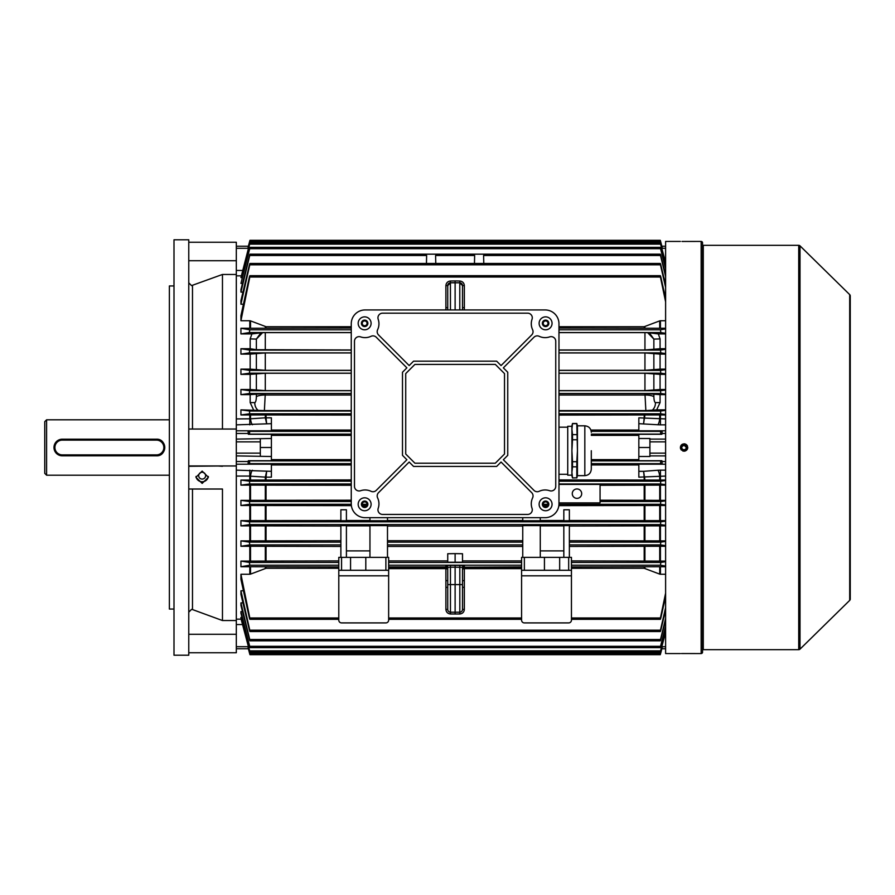 <?xml version="1.0" encoding="UTF-8"?>
<svg xmlns="http://www.w3.org/2000/svg" width="895" height="895" viewBox="0 0 895 895"><rect width="100%" height="100%" fill="white"/><g stroke="black" fill="none" stroke-linecap="round" stroke-linejoin="round"><path stroke-width="1.34" d="M62.292 454.884L156.457 454.884A7.384 7.384 0 0 0 163.841 447.5A7.384 7.384 0 0 0 156.457 440.116L62.292 440.116A7.384 7.384 0 0 0 54.908 447.5A7.384 7.384 0 0 0 62.292 454.884L62.292 455.812A8.312 8.312 0 0 1 53.98 447.5A8.312 8.312 0 0 1 62.292 439.188L156.457 439.188C167.164 438.673 167.186 456.316 156.457 455.812L62.292 455.812L55.389 452.12M169.379 419.8L46.596 419.8L46.596 475.2L169.379 475.2M46.596 475.2L44.75 473.354L44.75 421.646L46.596 419.8M686.375 447.5L684.071 445.195A2.305 2.305 0 0 0 681.766 447.5A2.305 2.305 0 0 0 684.071 449.805A2.305 2.305 0 0 0 686.375 447.5A2.305 2.305 0 0 0 684.071 445.195L681.945 446.616M681.811 447.959L682.158 448.787M683.187 449.626L684.966 449.626M685.357 449.413L686.331 447.959M156.457 440.116L156.457 439.188A8.312 8.312 0 0 1 164.769 447.5A8.312 8.312 0 0 1 156.457 455.812L156.457 454.884M702.541 650.419A0.738 0.738 0 0 1 703.28 649.68L798.72 649.68A1.846 1.846 0 0 0 800.007 649.155L849.702 600.377L849.702 294.623L800.007 245.845L800.007 649.155M702.541 244.581A0.738 0.738 0 0 0 703.28 245.319L703.28 649.68M701.154 653.563L701.154 241.437A1.387 1.387 0 0 1 702.541 242.825L702.541 652.175A1.387 1.387 0 0 1 701.154 653.563L681.464 653.54M683.332 241.471L682.695 241.471M681.979 241.46L701.154 241.437M683.355 451.125L682.661 450.912M681.464 450.118L681.005 449.558M680.659 448.91L680.446 448.227M680.379 447.478L680.659 446.102M681.005 445.453L681.464 444.893M682.024 444.435L682.65 444.088M683.746 443.819L684.071 443.808C679.305 446.269 679.305 448.731 684.071 451.192C688.837 448.731 688.837 446.269 684.071 443.808M682.091 653.54L682.661 653.529M683.355 653.529L686.129 653.54M798.72 649.68L798.72 245.319A1.846 1.846 0 0 1 800.007 245.845M849.702 294.623A1.846 1.846 0 0 1 850.25 295.943L850.25 599.057A1.846 1.846 0 0 1 849.702 600.377M798.72 245.319L703.28 245.319M680.379 241.437L665.611 241.437L665.611 653.563L680.379 653.563M684.44 443.83L685.481 444.088M686.129 444.435L686.689 444.893M687.147 445.453L687.483 446.09M687.763 447.5L687.696 448.216M687.483 448.91L687.147 449.547M686.678 450.118L685.481 450.912M684.798 451.125L684.071 451.192M686.487 241.46L685.514 241.471M850.25 303.662L850.25 591.338M572.274 493.66A4.71 4.71 0 0 0 576.984 498.37A4.71 4.71 0 0 0 581.683 493.66A4.71 4.71 0 0 0 576.984 488.95A4.71 4.71 0 0 0 572.274 493.66M249.94 254.169L660.297 254.169M474.451 263.477L474.652 255.5C474.473 253.777 474.473 253.777 474.652 255.5C474.473 253.777 474.473 253.777 474.652 255.5L474.451 263.477M426.445 263.477L426.635 255.5C426.467 253.777 426.467 253.777 426.635 255.5C426.467 253.777 426.467 253.777 426.635 255.5L426.445 263.477M350.56 557.361L350.56 570.283L365.798 570.283L365.798 557.361L341.566 557.361L341.566 570.283L338.791 570.283L338.791 620.145A2.774 2.774 0 0 0 341.566 622.909L385.879 622.909A2.774 2.774 0 0 0 388.643 620.145L388.643 575.821L338.791 575.821M521.584 570.283L521.584 557.361L559.666 557.361L559.666 570.283L521.584 570.283L521.584 620.145A2.774 2.774 0 0 0 524.358 622.909L568.672 622.909A2.774 2.774 0 0 0 571.446 620.145L571.446 570.283L568.672 570.283L568.672 557.361L571.446 557.361L571.446 570.283M649.915 453.127L649.915 456.506L638.84 456.506L638.84 438.494L649.915 438.494L649.915 453.127L665.611 453.127M271.398 459.616L351.254 459.616M591.293 459.616L638.84 459.616M659.716 485.135L660.432 485.135L660.432 500.361L659.716 500.35L659.716 485.135L600.064 485.28M665.611 485.135L660.432 485.135M665.611 484.642L660.566 483.971L660.689 481.197L665.611 480.548M665.611 504.97L660.532 504.277L660.734 501.513L665.611 500.853M660.432 500.361L665.611 500.361M600.064 500.204L659.716 500.35M250.522 500.35L249.794 500.361L249.794 485.135L250.522 485.135L250.522 500.35L351.254 500.204M249.794 505.485L250.522 505.496L250.522 520.621L249.794 520.633L249.794 505.485L240.934 505.485L240.934 500.361L249.794 500.361M240.934 500.361L249.504 501.513L249.705 504.277L240.934 505.485M483.591 255.5L483.792 263.477L483.591 255.5C483.759 253.777 483.759 253.777 483.591 255.5C483.759 253.777 483.759 253.777 483.591 255.5L660.499 255.5C660.163 253.777 660.253 253.777 660.767 255.5L665.611 274.731M665.611 276.577L660.499 255.5C660.163 253.777 660.253 253.777 660.767 255.5M435.787 263.477L435.585 255.5L435.787 263.477M249.47 255.5C249.985 253.777 250.074 253.777 249.739 255.5L240.934 292.117L240.934 289.588L249.47 255.5C249.985 253.777 250.074 253.777 249.739 255.5L426.635 255.5M242.914 292.117L240.934 292.117M435.585 255.5C435.753 253.777 435.753 253.777 435.585 255.5C435.753 253.777 435.753 253.777 435.585 255.5L474.652 255.5M462.502 601.283L462.502 584.592L462.502 609.439L464.348 609.372C464.069 612.113 462.558 613.657 459.817 613.981L450.42 613.981C447.679 613.657 446.169 612.113 445.889 609.372L447.735 609.439L447.735 567.352L450.453 567.195L450.453 584.592L455.119 584.592L455.119 567.195L450.453 567.195L450.42 565.349L455.119 565.349L455.119 567.195L462.502 567.352L462.502 584.592L455.119 584.592L455.119 614.071M447.735 309.938L447.735 285.561L450.453 282.798L455.119 282.719L455.119 309.938M369.948 525.868L346.41 525.868M387.49 557.361L387.49 525.622L369.948 525.622L369.948 557.361M522.747 526.036L387.49 526.036M522.747 557.361L522.747 525.622L540.278 525.622L540.278 557.361M540.278 525.868L563.828 525.868M563.828 557.361L563.828 525.622L569.365 525.622L569.365 542.135L660.801 542.135L665.611 541.43M659.716 525.868L660.432 525.868L660.432 540.882L659.716 540.871L659.716 525.868L569.365 526.036M665.611 525.868L660.432 525.868M665.611 525.32L660.499 524.582L660.767 521.819L665.611 521.147M240.934 520.633L249.47 521.819L249.739 524.582L240.934 525.868L240.934 520.633L249.794 520.633M249.794 525.868L250.522 525.868L250.522 540.871L249.794 540.882L249.794 525.868L240.934 525.868M340.872 526.036L250.522 525.868M346.41 557.361L346.41 525.622L340.872 525.622L340.872 557.361M250.522 561.087L249.794 561.087L249.794 546.274L250.522 546.274L250.522 561.087L338.791 560.908L338.791 557.361L341.566 557.361M385.879 557.361L388.643 557.361L388.643 570.283L385.879 570.283L385.879 557.361L365.798 557.361M387.49 520.476L522.747 520.476M369.948 517.668L369.948 520.733L387.49 520.733L387.49 517.668M346.41 520.476L369.948 520.476M340.872 520.733L346.41 520.733L346.41 509.781L340.872 509.781L340.872 520.733M250.522 520.621L340.872 520.476M665.611 505.485L660.432 505.485L660.432 520.633L665.611 520.633M660.432 520.633L659.716 520.621L659.716 505.496L558.86 505.641M569.365 520.476L659.716 520.621M569.365 520.733L563.828 520.733L563.828 509.781L569.365 509.781L569.365 520.733M540.278 520.476L563.828 520.476M540.278 517.668L540.278 520.733L522.747 520.733L522.747 517.668M388.643 560.908L447.735 560.908M455.119 553.625L447.735 553.736L447.735 562.217L455.119 562.239L462.502 562.217L462.502 553.736L455.119 553.625L455.119 562.239M462.502 560.908L521.584 560.908M522.747 546.453L387.49 546.453M387.49 540.714L522.747 540.714M547.561 505.641L543.623 505.641M366.614 505.641L362.665 505.641M351.377 505.641L250.522 505.496M340.872 546.453L250.522 546.274M559.666 557.361L568.672 557.361M250.522 540.871L340.872 540.714M569.365 540.714L659.716 540.871M569.365 557.361L569.365 542.135M240.934 540.882L249.425 542.135L249.772 544.898L240.934 546.274L240.934 540.882L249.794 540.882M249.794 546.274L240.934 546.274M350.56 570.283L341.566 570.283M544.44 557.361L544.44 570.283M559.666 570.283L568.672 570.283M338.791 560.908L338.791 566.938L250.522 566.736L250.522 574.12L266.039 568.291L338.791 568.291L338.791 570.283L338.791 557.361M249.794 561.087L240.934 561.087L249.392 562.44L249.806 565.204L240.934 566.736L250.522 566.736M240.934 574.254L249.806 617.975C250.052 619.698 249.906 619.698 249.392 617.975L240.934 579.345L240.934 574.254L249.794 574.254L249.794 566.736M250.522 574.12L249.794 574.254M338.791 617.975L249.806 617.975C250.052 619.698 249.906 619.698 249.392 617.975M338.791 568.291L338.791 566.938M638.84 438.494L638.84 434.276L661.886 434.276L662.166 431.144L638.84 431.144L638.84 417.831L665.611 418.927M665.611 476.073L638.84 477.169L638.84 463.856L662.166 463.856L661.886 460.724L638.84 460.724L638.84 456.506M665.611 320.746L660.432 320.746L660.432 328.264L665.611 328.264M665.611 333.913L658.328 333.913L660.074 338.914L653.865 339.093L647.611 332.638L658.328 333.913M665.611 348.726L660.074 348.726L660.074 338.914M665.611 354.118L660.074 354.118L660.074 369.132L665.611 369.132M665.611 374.367L660.074 374.367L660.074 389.515L665.611 389.515M665.611 394.639L660.074 394.639L660.074 402.571L656.673 409.865L665.611 409.865M665.611 414.933L660.432 414.933L660.432 424.856L657.803 424.756A7.384 2.014 94.4 0 0 659.716 418.804L659.716 414.933L558.972 415.079M558.972 479.921L659.716 480.067L659.716 476.196A7.384 2.014 85.6 0 0 657.803 470.244L660.432 470.143L660.432 480.067L665.611 480.067M660.432 540.882L665.611 540.882M665.611 546.274L660.432 546.274L660.432 561.087L665.611 561.087M665.611 566.736L660.432 566.736L660.432 574.254L665.611 574.254M662.166 463.856L660.599 463.655L660.655 460.891L661.886 460.724M638.84 464.941L591.293 464.941M661.886 434.276L660.655 434.109L660.599 431.345L662.166 431.144M590.901 430.059L638.84 430.059M638.84 435.384L591.293 435.384M659.716 414.933L660.432 414.933M660.432 480.067L659.716 480.067M661.875 648.763L660.655 653.361L661.886 648.763L665.611 648.763L661.875 648.763L661.595 647.488M248.351 648.763L236.314 648.763L248.362 648.763L249.582 653.361L248.072 647.488L248.642 647.488M248.072 647.488L249.627 653.361L660.599 653.361C660.163 655.073 660.174 655.073 660.655 653.361C660.174 655.073 660.163 655.073 660.599 653.361C660.163 655.073 660.174 655.073 660.655 653.361C660.174 655.073 660.163 655.073 660.599 653.361L662.166 647.488M661.595 247.512L661.875 246.237L665.611 246.237L661.875 246.237L660.655 241.639L661.875 246.237L665.611 246.237M662.166 247.512L660.599 241.639C660.163 239.927 660.174 239.927 660.655 241.639C660.174 239.927 660.163 239.927 660.599 241.639L249.627 241.639L248.072 247.512L249.582 241.639L248.351 246.237L236.314 246.237L236.314 270.458L242.545 270.458M248.642 247.512L248.072 247.512M351.254 435.384L271.398 435.384M188.767 652.746L236.314 652.746L236.314 455.902L271.398 456.506L271.398 434.276L248.351 434.276L248.072 431.144L271.398 431.144L271.398 423.671L236.314 424.856L236.314 270.458M241.997 617.405L240.934 617.405L240.934 618.456L249.537 650.878C250.041 652.6 250.074 652.6 249.671 650.878C250.074 652.6 250.041 652.6 249.537 650.878M242.455 611.576L240.934 611.576L240.934 613.299L249.504 646.313C250.007 648.036 250.074 648.036 249.705 646.313C250.074 648.036 250.007 648.036 249.504 646.313M242.914 602.883L240.934 602.883L240.934 605.412L249.47 639.5C249.985 641.223 250.074 641.223 249.739 639.5C250.074 641.223 249.985 641.223 249.47 639.5M243.362 590.778L240.934 590.778L240.934 594.347L249.425 630.181C249.951 631.904 250.063 631.904 249.772 630.181C250.063 631.904 249.951 631.904 249.425 630.181M240.934 561.087L240.934 566.736M249.794 485.135L240.934 485.135L240.934 480.067L249.794 480.067L249.794 476.073L236.314 476.073M665.611 373.853L660.767 373.181L660.499 370.418L665.611 369.68M660.074 369.132L644.948 370.306L558.972 370.306M558.972 373.249L644.948 373.249L660.074 374.367M240.934 480.067L249.537 481.197L249.671 483.971L240.934 485.135M351.254 485.28L250.522 485.135M265.312 479.921L265.323 477.147L266.039 477.169L250.522 476.196L250.522 480.067L351.254 479.921M250.522 480.067L249.794 480.067M665.611 353.57L660.801 352.865L660.454 350.102L665.611 349.318M660.074 348.726L644.948 349.979L558.972 349.979M558.972 352.932L644.948 352.932L660.074 354.118M558.972 328.062L659.716 328.264L659.716 320.88L644.199 326.709L558.972 326.709M665.611 333.309L660.846 332.56L660.42 329.796L665.611 328.924M660.432 328.264L659.716 328.264M558.972 332.627L647.611 332.638M665.611 414.452L660.689 413.803L660.566 411.029L665.611 410.357M656.673 409.865L645.854 410.592L558.972 410.592M665.611 394.147L660.734 393.487L660.532 390.723L665.611 390.03M660.074 389.515L644.948 390.623L558.972 390.623M558.972 393.565L644.948 393.565L660.074 394.639M351.254 464.941L271.398 464.941M645.854 410.592L644.948 393.565M249.582 241.639C250.052 239.927 250.074 239.927 249.627 241.639C250.074 239.927 250.052 239.927 249.582 241.639C250.052 239.927 250.074 239.927 249.627 241.639C250.074 239.927 250.052 239.927 249.582 241.639M665.611 263.398L660.566 244.122C660.152 242.4 660.197 242.4 660.689 244.122L665.611 262.627M249.537 244.122C250.041 242.4 250.074 242.4 249.671 244.122L240.934 277.595L249.537 244.122C250.041 242.4 250.074 242.4 249.671 244.122L660.566 244.122C660.152 242.4 660.197 242.4 660.689 244.122M241.997 277.595L240.934 277.595M665.611 268.701L660.532 248.687C660.152 246.964 660.219 246.964 660.734 248.687L665.611 267.426M249.504 248.687C250.007 246.964 250.074 246.964 249.705 248.687L240.934 283.424L249.504 248.687C250.007 246.964 250.074 246.964 249.705 248.687L660.532 248.687C660.152 246.964 660.219 246.964 660.734 248.687M242.455 283.424L240.934 283.424M665.611 287.407L660.454 264.819C660.163 263.096 660.286 263.096 660.801 264.819L665.611 284.867M249.425 264.819C249.951 263.096 250.063 263.096 249.772 264.819L240.934 304.222L240.934 300.653L249.425 264.819C249.951 263.096 250.063 263.096 249.772 264.819L660.454 264.819C660.163 263.096 660.286 263.096 660.801 264.819M243.362 304.222L240.934 304.222M659.716 320.88L660.432 320.746M665.611 301.861L660.42 277.025C660.186 275.302 660.32 275.302 660.846 277.025L665.611 298.393M249.392 277.025C249.906 275.302 250.052 275.302 249.806 277.025L240.934 320.746L240.934 315.655L249.392 277.025C249.906 275.302 250.052 275.302 249.806 277.025L660.42 277.025C660.186 275.302 660.32 275.302 660.846 277.025M249.794 320.746L250.522 320.88L250.522 328.264L249.794 328.264L249.794 320.746L240.934 320.746M351.254 326.709L266.039 326.709L250.522 320.88M665.611 620.269L660.767 639.5C660.253 641.223 660.163 641.223 660.499 639.5L665.611 618.423M240.934 602.883L249.739 639.5L660.499 639.5C660.163 641.223 660.253 641.223 660.767 639.5M665.611 610.133L660.801 630.181C660.286 631.904 660.163 631.904 660.454 630.181L665.611 607.593M240.934 590.778L249.772 630.181L660.454 630.181C660.163 631.904 660.286 631.904 660.801 630.181M665.611 566.076L660.42 565.204L660.846 562.44L665.611 561.691M660.432 574.254L659.716 574.12L659.716 566.736L571.446 566.938M659.716 566.736L660.432 566.736M660.432 561.087L659.716 561.087L659.716 546.274L569.365 546.453M571.446 560.908L659.716 561.087M665.611 596.607L660.846 617.975C660.32 619.698 660.186 619.698 660.42 617.975L665.611 593.139M571.446 568.291L644.199 568.291L659.716 574.12M660.846 617.975C660.32 619.698 660.186 619.698 660.42 617.975L571.446 617.975M249.627 653.361C250.074 655.073 250.052 655.073 249.582 653.361C250.052 655.073 250.074 655.073 249.627 653.361M665.611 632.373L660.689 650.878C660.197 652.6 660.152 652.6 660.566 650.878L665.611 631.601M240.934 617.405L249.671 650.878L660.566 650.878C660.152 652.6 660.197 652.6 660.689 650.878M665.611 627.574L660.734 646.313C660.219 648.036 660.152 648.036 660.532 646.313L665.611 626.299M240.934 611.576L249.705 646.313L660.532 646.313C660.152 648.036 660.219 648.036 660.734 646.313M351.254 370.306L265.289 370.306L250.164 369.132L250.164 354.118L240.934 354.118L249.425 352.865L351.254 352.865M351.254 390.623L265.289 390.623L250.164 389.515L250.164 374.367L240.934 374.367L249.47 373.181L249.739 370.418L240.934 369.132L250.164 369.132M250.164 374.367L265.289 373.249L351.254 373.249M188.767 489.017L222.463 489.017L222.463 620.537L236.314 620.537L236.314 470.143L271.398 471.329L271.398 463.856L248.072 463.856L248.351 460.724L271.398 460.724L271.398 456.506M248.351 460.724L249.582 460.891L249.627 463.655L248.072 463.856M351.254 349.979L256.373 349.699L250.164 348.726L250.164 338.914L251.909 333.913L240.934 333.913L249.392 332.56L351.254 332.56M249.425 352.865L249.772 350.102L240.934 348.726L250.164 348.726M250.164 354.118L265.289 352.932L351.254 352.932M250.522 328.264L351.254 328.062M249.392 332.56L249.806 329.796L240.934 328.264L249.794 328.264M251.909 333.913L262.615 332.638L351.254 332.627M248.072 431.144L249.627 431.345L249.582 434.109L248.351 434.276M271.398 430.059L351.254 430.059M659.716 505.496L660.432 505.485M351.254 410.592L264.383 410.592L240.934 409.865L249.671 411.029L249.537 413.803L240.934 414.933L250.522 414.933L250.522 418.804L266.039 417.752L265.323 417.853L266.643 423.671L266.039 417.831L271.398 417.831L271.398 423.671M351.254 415.079L250.522 414.933M253.553 409.865L250.164 402.571L250.164 394.639L240.934 394.639L249.504 393.487L249.705 390.723L240.934 389.515L250.164 389.515M250.164 394.639L265.289 393.565L351.254 393.565M659.716 546.274L660.432 546.274M665.611 545.681L660.454 544.898L660.801 542.135M236.314 418.927L250.522 418.804A7.384 2.014 -94.4 0 0 252.424 424.756M262.615 332.638L256.373 339.093L250.164 338.914M252.424 470.244A7.384 2.014 -85.6 0 0 250.522 476.196L249.794 476.073L249.794 470.143M265.289 393.565L264.383 410.592M271.398 438.494L236.314 439.098L236.314 274.463L222.463 274.463L191.541 285.606L188.767 282.82M240.934 409.865L240.934 414.933M240.934 389.515L240.934 394.639M240.934 369.132L240.934 374.367M240.934 348.726L240.934 354.118M240.934 328.264L240.934 333.913M250.164 402.571L254.829 402.627C255.724 402.168 256.238 400.222 256.373 396.765L256.373 393.811M653.865 393.811L653.865 396.765C653.999 400.222 654.502 402.179 655.409 402.627L660.074 402.571M261.004 332.694L256.373 339.093L256.373 349.699M258.174 410.402A9.23 8.939 -90 0 1 254.829 402.627M653.865 349.699L653.865 339.093L649.233 332.694M655.409 402.627A9.23 8.939 90 0 1 652.063 410.402M271.398 471.329L271.398 477.169L266.039 477.169L266.643 471.329L265.323 477.147M260.322 439.098L260.322 453.127L236.314 453.127M260.322 453.127L260.322 455.902M260.322 441.873L236.314 441.873M265.312 415.079L265.323 417.853M649.915 441.873L665.611 441.873M649.915 447.5L638.84 447.5M644.915 417.853L644.199 417.831L643.594 423.671L644.915 415.079M644.915 479.921L643.594 471.329L657.803 470.244M638.84 471.329L643.594 471.329L644.199 477.169L644.915 477.147M260.322 447.5L271.398 447.5M521.584 575.821L571.446 575.821M388.643 570.283L388.643 575.821M385.879 570.283L365.798 570.283M540.278 550.895L563.828 550.895M369.948 550.895L346.41 550.895M455.119 280.929L459.817 281.019C462.558 281.343 464.069 282.887 464.348 285.628L462.502 285.561L459.784 282.798L450.453 282.798A2.774 2.774 0 0 0 447.735 285.561L445.889 285.628C446.169 282.887 447.679 281.343 450.42 281.019L455.119 280.929L455.119 282.719M459.784 309.938L459.784 282.798A2.774 2.774 0 0 1 462.502 285.561L462.502 309.938M445.889 309.938L445.889 307.69L447.735 307.623M464.348 285.628L464.348 307.69L462.502 307.623M462.502 609.473L462.502 609.439A2.774 2.774 0 0 1 459.784 612.202L450.453 612.202L450.42 613.981M450.409 612.202L450.453 612.202A2.774 2.774 0 0 1 447.735 609.439L447.735 609.473M445.889 609.372L445.889 587.31L447.735 587.377M445.889 587.31L445.889 580.598L447.735 580.665M445.889 580.598L445.889 568.649L447.735 569.086L445.889 568.034L445.889 567.206L447.735 568.761L445.889 566.513A1.846 1.846 180 0 1 447.735 568.359M462.502 587.377L464.348 587.31L464.348 609.372M462.502 580.665L464.348 580.598L464.348 587.31M462.502 568.359A1.846 1.846 180 0 1 464.348 566.513L462.502 568.761L464.348 567.206L464.348 568.034L462.502 569.086L464.348 568.649L464.348 580.598M445.889 566.513L445.889 566.278A1.846 1.846 180 0 1 447.735 568.124L447.735 568.09M445.889 566.278L445.889 565.506A1.846 1.846 180 0 1 447.735 567.352M462.502 568.124L462.491 568.09A1.846 1.846 180 0 1 464.348 566.278L464.348 566.513M462.502 567.352A1.846 1.846 180 0 1 464.348 565.506L464.348 566.278M558.972 502.889L600.064 502.889L600.064 484.43L558.972 484.43M547.986 323.33A2.405 2.405 0 0 0 545.592 320.925A2.405 2.405 0 0 0 543.187 323.33A2.405 2.405 0 0 0 545.592 325.724A2.405 2.405 0 0 0 547.986 323.33M367.039 323.33A2.405 2.405 0 0 0 364.645 320.925A2.405 2.405 0 0 0 362.24 323.33A2.405 2.405 0 0 0 364.645 325.724A2.405 2.405 0 0 0 367.039 323.33M547.986 504.277A2.405 2.405 0 0 0 545.592 501.882A2.405 2.405 0 0 0 543.187 504.277A2.405 2.405 0 0 0 545.592 506.682A2.405 2.405 0 0 0 547.986 504.277L543.187 504.277M367.039 504.277A2.405 2.405 0 0 0 364.645 501.882A2.405 2.405 0 0 0 362.24 504.277A2.405 2.405 0 0 0 364.645 506.682A2.405 2.405 0 0 0 367.039 504.277L362.24 504.277M548.825 323.33A3.233 3.233 0 0 0 545.592 320.097A3.233 3.233 0 0 0 542.359 323.33A3.233 3.233 0 0 0 545.592 326.563A3.233 3.233 0 0 0 548.825 323.33M367.879 323.33A3.233 3.233 0 0 0 364.645 320.097A3.233 3.233 0 0 0 361.412 323.33A3.233 3.233 0 0 0 364.645 326.563A3.233 3.233 0 0 0 367.879 323.33M367.879 504.277A3.233 3.233 0 0 0 364.645 501.043A3.233 3.233 0 0 0 361.412 504.277A3.233 3.233 0 0 0 364.645 507.51A3.233 3.233 0 0 0 367.879 504.277M548.825 504.277A3.233 3.233 0 0 0 545.592 501.043A3.233 3.233 0 0 0 542.359 504.277A3.233 3.233 0 0 0 545.592 507.51A3.233 3.233 0 0 0 548.825 504.277M371.101 323.33A6.466 6.466 0 0 0 364.645 316.864A6.466 6.466 0 0 0 358.179 323.33A6.466 6.466 0 0 0 364.645 329.796A6.466 6.466 0 0 0 371.101 323.33M552.058 323.33A6.466 6.466 0 0 0 545.592 316.864A6.466 6.466 0 0 0 539.126 323.33A6.466 6.466 0 0 0 545.592 329.796A6.466 6.466 0 0 0 552.058 323.33M371.101 504.277A6.466 6.466 0 0 0 364.645 497.81A6.466 6.466 0 0 0 358.179 504.277A6.466 6.466 0 0 0 364.645 510.743A6.466 6.466 0 0 0 371.101 504.277M552.058 504.277A6.466 6.466 0 0 0 545.592 497.81A6.466 6.466 0 0 0 539.126 504.277A6.466 6.466 0 0 0 545.592 510.743A6.466 6.466 0 0 0 552.058 504.277M531.283 323.789A13.85 13.85 0 0 1 532.033 319.291A4.62 4.62 0 0 0 527.67 313.172L382.568 313.172A4.62 4.62 0 0 0 378.205 319.291A13.85 13.85 0 0 1 377.623 329.707A4.62 4.62 0 0 0 378.54 334.943L409.172 365.574L413.568 361.177L496.658 361.177L501.055 365.574L531.697 334.943A4.62 4.62 0 0 0 532.603 329.707A13.85 13.85 0 0 1 531.283 323.789M377.187 495.931A4.62 4.62 0 0 0 377.623 497.9A13.85 13.85 0 0 1 378.205 508.315A4.62 4.62 0 0 0 382.568 514.435L527.67 514.435A4.62 4.62 0 0 0 532.033 508.315A13.85 13.85 0 0 1 532.603 497.9A4.62 4.62 0 0 0 531.697 492.664L501.055 462.033L496.658 466.429L413.568 466.429L409.172 462.033L378.54 492.664A4.62 4.62 0 0 0 377.187 495.931M365.104 517.668A13.85 13.85 0 0 1 351.254 503.818L351.254 323.789A13.85 13.85 0 0 1 365.104 309.938L545.133 309.938A13.85 13.85 0 0 1 558.972 323.789L558.972 503.818A13.85 13.85 0 0 1 545.133 517.668L365.104 517.668M414.911 463.196L495.327 463.196L504.511 454.011L504.511 373.595L495.327 364.41L414.911 364.41L405.726 373.595L405.726 454.011L414.911 463.196M371.011 491.288A4.62 4.62 0 0 0 376.247 490.382L406.889 459.739L402.493 455.342L402.493 372.253L406.889 367.856L376.247 337.225A4.62 4.62 0 0 0 371.011 336.307A13.85 13.85 0 0 1 360.607 336.889A4.62 4.62 0 0 0 354.487 341.252L354.487 486.354A4.62 4.62 0 0 0 360.607 490.717A13.85 13.85 0 0 1 371.011 491.288M533.979 490.382A4.62 4.62 0 0 0 539.215 491.288A13.85 13.85 0 0 1 549.631 490.717A4.62 4.62 0 0 0 555.75 486.354L555.75 341.252A4.62 4.62 0 0 0 549.631 336.889A13.85 13.85 0 0 1 539.215 336.307A4.62 4.62 0 0 0 533.979 337.225L503.348 367.856L507.745 372.253L507.745 455.342L503.348 459.739L533.979 490.382M591.293 450.733C591.293 474.529 591.293 474.529 591.293 450.733L591.293 466.026M577.443 425.819L576.816 423.492L577.443 450.733L577.443 425.819L584.827 425.819L584.827 475.648C588.753 475.267 590.901 473.108 591.293 469.181L591.293 466.295M567.732 475.156L567.732 426.3L567.732 475.156L571.905 475.156M576.816 434.634L572.52 434.634L571.905 429.141L572.52 423.492L571.905 425.807L571.905 475.659L572.52 477.964L576.816 477.807L572.52 477.964M576.816 477.964L577.443 475.648L577.443 450.733L576.816 461.708L572.52 461.708L571.905 450.733L572.52 439.758L576.816 439.758M572.52 434.634L572.52 439.758M572.52 477.807L571.905 472.314L572.52 466.832L576.816 466.832L576.816 477.807M572.52 461.708L572.52 466.832M572.52 423.659L576.816 423.659M576.816 461.708L576.816 466.832M222.463 620.537L192.492 609.562L191.541 609.394L188.767 612.18M236.314 429.041L188.901 429.041M202.158 472.247A3.457 3.412 180 0 0 198.69 475.659A3.457 3.412 180 0 0 202.158 479.071A3.457 3.412 180 0 0 205.615 475.659A3.457 3.412 180 0 0 202.158 472.247M202.158 471.106L195.927 477.27L202.158 483.389L208.39 477.27L202.158 471.106M195.983 476.464A6.231 6.142 180 0 0 208.334 476.464M173.999 285.941L169.379 285.941L169.379 609.059L173.999 609.059M188.767 655.218L188.767 239.782L173.999 239.782L173.999 655.218L188.767 655.218M236.314 465.959L188.767 465.959M188.767 242.254L236.314 242.254L236.314 246.237M248.362 433.471L236.314 433.471L236.314 461.529L248.362 461.529M188.767 466.284L222.463 465.959M217.362 465.959L222.463 466.284M222.463 429.041L222.463 274.463M62.292 439.188L62.292 440.116M558.972 483.971L660.566 483.971M249.504 501.513L351.254 501.513M600.064 501.513L660.734 501.513M249.705 504.277L351.265 504.277M558.972 504.277L660.532 504.277M521.584 567.206L464.348 567.206L521.584 566.927M521.584 568.649L464.348 568.649L464.348 568.034L521.584 568.034M249.739 524.582L660.499 524.582M249.47 521.819L660.767 521.819M644.199 520.476L644.199 505.641M266.039 505.641L266.039 520.476M266.039 546.453L266.039 560.908M266.039 526.036L266.039 540.714M644.199 540.714L644.199 526.036M387.49 544.898L522.747 544.898M387.49 542.135L522.747 542.135M249.772 544.898L340.872 544.898M249.425 542.135L340.872 542.135M524.358 557.361L524.358 570.283M388.643 562.44L521.584 562.44M388.643 565.204L521.584 565.204M388.643 566.927L445.889 566.927L388.643 567.206M445.889 565.506L450.42 565.349M455.119 565.349L464.348 565.506M388.643 568.034L445.889 568.034L445.889 568.649L388.643 568.649M388.643 617.975L521.584 617.975M249.392 562.44L338.791 562.44M249.806 565.204L338.791 565.204M266.039 566.938L266.039 568.291M649.915 439.098L665.611 439.098M661.875 433.471L665.611 433.471M661.875 461.529L665.611 461.529M649.915 455.902L665.611 455.902M591.293 463.655L660.599 463.655M591.293 460.891L660.655 460.891M591.226 431.345L660.599 431.345M591.293 434.109L660.655 434.109M644.199 417.752L644.199 415.079M644.199 479.921L644.199 477.248M236.314 619.161L241.124 619.161M558.972 370.418L660.499 370.418M558.972 373.181L660.767 373.181M249.671 483.971L351.254 483.971M249.537 481.197L351.254 481.197M558.972 350.102L660.454 350.102M558.972 352.865L660.801 352.865M558.972 329.796L660.42 329.796M558.972 332.56L660.846 332.56M558.972 413.803L660.689 413.803M558.972 411.029L660.566 411.029M558.972 390.723L660.532 390.723M558.972 393.487L660.734 393.487M644.948 390.623L644.948 373.249M644.948 349.979L644.948 332.627M266.039 477.248L266.039 479.921M644.948 370.306L644.948 352.932M644.199 328.062L644.199 326.709M558.972 395.008L644.948 395.008A9.23 2.372 180 0 1 653.865 396.765M464.348 307.69L464.337 309.938M445.889 307.69L445.889 285.628M571.446 565.204L660.42 565.204M571.446 562.44L660.846 562.44M249.739 370.418L351.254 370.418M249.47 373.181L351.254 373.181M249.627 463.655L351.254 463.655M249.582 460.891L351.254 460.891M558.972 481.197L660.689 481.197M249.772 350.102L351.254 350.102M249.806 329.796L351.254 329.796M249.627 431.345L351.254 431.345M249.582 434.109L351.254 434.109M249.537 413.803L351.254 413.803M249.671 411.029L351.254 411.029M249.705 390.723L351.254 390.723M249.504 393.487L351.254 393.487M569.365 544.898L660.454 544.898M265.312 560.908L265.312 546.453M644.915 546.453L644.915 560.908M644.199 560.908L644.199 546.453M265.312 540.714L265.312 526.025M644.915 526.025L644.915 540.714M265.289 373.249L265.289 390.623M256.373 390.377L256.373 373.506M653.865 373.506L653.865 390.377M265.312 520.476L265.312 505.641M644.915 505.641L644.915 520.476M266.039 415.079L266.039 417.752M249.794 424.856L249.794 414.933M265.289 332.627L265.289 349.979M265.312 500.204L265.312 485.28M266.039 485.28L266.039 500.204M644.199 500.204L644.199 485.28M644.915 485.28L644.915 500.204M265.289 352.932L265.289 370.306M256.373 370.038L256.373 353.201M653.865 353.201L653.865 370.038M265.312 568.426L265.312 566.938M644.199 568.291L644.199 566.938M644.915 566.938L644.915 568.426M265.312 328.062L265.312 326.574M266.039 326.709L266.039 328.062M644.915 326.574L644.915 328.062M256.373 396.765A9.23 2.372 180 0 1 265.289 395.008L351.254 395.008M241.124 275.839L236.314 275.839M248.43 248.295L236.314 248.295M242.545 624.542L236.314 624.542M248.43 646.705L236.314 646.705M271.398 464.203L236.314 464.203M271.398 430.797L236.314 430.797M661.797 248.295L665.611 248.295M661.797 646.705L665.611 646.705M657.803 424.756L638.84 423.671M638.84 430.797L665.611 430.797M665.611 424.856L660.432 424.856M660.432 470.143L665.611 470.143M638.84 464.203L665.611 464.203M450.42 281.019L450.453 309.938M459.817 281.019L459.784 282.798M459.817 613.981L459.817 565.349M447.735 584.592L450.453 584.592L450.453 612.202M192.492 609.562L192.492 489.017M192.492 429.041L192.492 285.438M236.314 260.713L188.767 260.713M188.767 634.287L236.314 634.287M388.643 619.306L521.584 619.306M249.895 619.306L338.791 619.306M249.962 240.308L660.275 240.308M249.951 242.78L660.275 242.78M249.951 247.356L660.286 247.356M249.918 263.477L660.32 263.477M249.895 275.694L660.331 275.694M249.94 640.831L660.297 640.831M249.918 631.523L660.32 631.523M571.446 619.306L660.331 619.306M249.962 654.692L660.275 654.692M249.951 652.22L660.275 652.22M249.951 647.644L660.286 647.644M567.732 426.3L571.905 426.3M558.972 427.195L567.285 427.195M558.972 474.272L567.285 474.272M572.52 423.492L576.816 423.492M577.443 475.648L584.827 475.648M584.827 425.819C588.753 426.199 590.901 428.347 591.293 432.274"/></g></svg>
